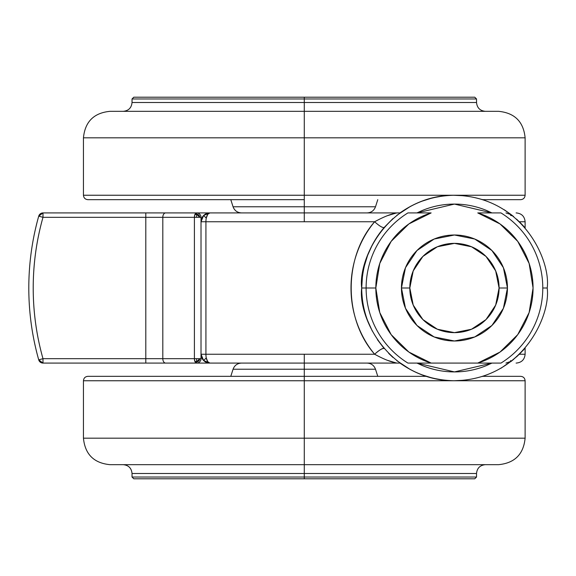 <?xml version="1.0" encoding="UTF-8"?>
<svg xmlns="http://www.w3.org/2000/svg" width="576" height="576" viewBox="0 0 576 576"><rect width="100%" height="100%" fill="white"/><g stroke="black" fill="none" stroke-linecap="round" stroke-linejoin="round"><path stroke-width="0.86" d="M512.698 215.82L510.638 215.474L510.638 214.265M173.47 212.918L209.851 212.918A8.834 8.834 -90 0 0 203.638 215.474L206.266 218.124L207.713 214.33L209.851 212.918A8.834 3.931 90 0 0 206.266 218.124A8.834 3.931 90 0 0 205.92 221.753L304.279 221.753L304.279 212.918L170.215 212.918M145.8 363.082L145.8 217.332L162.806 217.332L162.806 358.668L194.4 358.668L194.818 361.246L196.603 361.807L196.603 358.668L194.4 358.668L194.4 217.332L196.603 217.332L196.603 214.193L196.603 217.332L199.742 217.332L196.603 214.193L194.818 214.754L194.4 217.332L162.806 217.332L162.806 358.668L145.8 358.668L145.8 363.082L165.636 363.082L42.984 363.082L42.984 358.668L42.984 363.082A4.414 4.414 0 0 1 38.729 359.863L42.984 358.668L145.8 358.668L145.8 217.332L42.984 217.332C36.475 240.437 33.214 263.995 33.214 288C33.214 312.005 36.475 335.563 42.984 358.668L38.729 359.863A265.003 265.003 0 0 1 28.8 288A265.003 265.003 0 0 0 38.729 359.863L42.984 363.082L209.851 363.082L207.713 361.67L206.266 357.876L203.638 360.526L201.017 354.247A8.834 8.834 -90 0 0 203.638 360.526L206.266 357.876A8.834 3.931 -90 0 1 205.92 354.247L201.017 354.247L205.92 354.247A8.834 3.931 90 0 0 206.266 357.876A8.834 3.931 90 0 0 209.851 363.082L304.279 363.082L304.279 354.247L205.92 354.247L374.63 354.247C367.099 345.197 361.253 334.886 357.091 323.323C353.03 311.962 350.993 300.161 351 287.914C351.014 275.702 353.052 263.938 357.113 252.612C361.274 241.07 367.114 230.782 374.63 221.753L205.92 221.753L205.92 354.247L205.92 221.753L201.017 221.753L201.017 354.247L201.017 221.753L205.92 221.753A8.834 3.931 -90 0 1 206.266 218.124L203.638 215.474A8.834 8.834 -90 0 0 201.017 221.753L203.638 215.474L209.83 212.918M362.448 276.235L361.699 288C357.97 315.13 385.798 379.483 454.45 380.75C523.102 379.483 550.93 315.13 547.2 288L542.786 288L547.2 288C550.93 260.87 523.102 196.517 454.45 195.25C385.798 196.517 357.97 260.87 361.699 288L366.113 288L361.699 288C357.97 260.87 385.798 196.517 454.45 195.25C523.102 196.517 550.93 260.87 547.2 288C550.93 315.13 523.102 379.483 454.45 380.75C385.798 379.483 357.97 315.13 361.699 288C361.778 299.491 363.737 310.313 367.567 320.458L372.319 331.099M416.974 212.918L454.45 204.084L491.926 212.918L486.562 210.47C476.28 206.215 465.581 204.084 454.45 204.084C443.318 204.084 432.619 206.215 422.338 210.47L416.959 212.918M524.081 226.685L519.71 222.091L524.462 227.167M522.749 225.252L516.55 219.103M513.72 216.655L511.38 214.776L505.958 212.918M511.078 214.546L504.223 209.736M483.314 199.858L481.968 199.426M464.206 195.761L453.283 195.257M443.146 195.941L432.612 197.856L420.754 201.586M410.738 206.194L396.886 215.28M392.962 218.556L384.142 227.513L377.467 236.268M372.298 244.951L367.654 255.305M367.56 255.557L364.277 266.278M304.279 212.918L304.279 206.777L233.064 206.777L304.279 206.777L233.064 206.777L304.279 206.777L304.279 212.918L397.202 212.918L304.279 212.918L304.279 221.753L374.63 221.753C343.346 257.342 343.433 318.658 374.63 354.247L304.279 354.247L304.279 363.082L397.202 363.082C391.716 362.369 384.192 359.424 374.63 354.247A8.834 1.894 139.3 0 1 384.142 348.487L384.178 348.538M416.959 363.082L422.338 365.53C432.619 369.785 443.318 371.916 454.45 371.916C465.581 371.916 476.28 369.785 486.562 365.53L491.94 363.082L454.45 371.916L416.974 363.082M377.46 339.725L384.149 348.502M388.692 353.412L392.954 357.437M396.9 360.742L410.63 369.749M420.905 374.472L432.749 378.173L443.29 380.074M453.874 380.75L464.364 380.218C441.144 382.63 419.688 376.92 399.996 363.082L304.279 363.082L304.279 369.223L375.502 369.223L304.279 369.223L304.279 380.75L454.442 380.75L304.279 380.75L304.279 438.17L525.118 438.17L304.279 438.17L525.118 438.17L304.279 438.17L304.279 464.666L498.614 464.666L304.279 464.666L304.279 473.501L132.034 473.501L476.532 473.501L304.279 473.501L304.279 477.036L476.532 477.036L304.279 477.036L476.532 477.036L304.279 477.036L304.279 478.8L474.768 478.8L304.279 478.8L474.768 478.8L476.532 477.036L476.532 473.501C477.065 468.144 480.01 465.199 485.366 464.666M482.134 376.524L484.344 375.804M500.99 368.23L513.59 359.453M516.578 356.868L524.542 348.739M522.922 350.568L523.807 349.625M519.365 221.753L525.118 221.753L519.365 221.753L525.118 227.923L525.118 221.753C524.585 216.396 521.64 213.451 516.283 212.918L516.103 212.918M516.103 363.082L516.283 363.082C521.64 362.549 524.585 359.604 525.118 354.247L525.118 348.077L519.365 354.247L525.118 354.247L519.365 354.247L511.38 361.224L505.958 363.082M191.642 212.918L209.873 212.918L191.642 212.918M397.282 212.918L397.807 212.918M209.851 363.082L203.638 360.526A8.834 8.834 -90 0 0 209.851 363.082L304.279 363.082L304.279 369.223L375.502 369.223L233.064 369.223L304.279 369.223L233.064 369.223L304.279 369.223L304.279 376.337L87.862 376.337C85.19 376.603 83.722 378.079 83.448 380.75L83.448 438.17C85.025 454.262 93.852 463.09 109.951 464.666L498.614 464.666C514.706 463.09 523.541 454.262 525.118 438.17L525.118 380.75L454.457 380.75L525.118 380.75C524.844 378.079 523.375 376.603 520.697 376.337L482.731 376.337L520.697 376.337M464.191 195.761C441.029 193.399 419.63 199.116 399.996 212.918L397.93 212.911M218.693 363.082L196.603 363.082L196.603 361.807L199.742 358.668L196.603 358.668L196.603 361.807A3.139 3.139 0 0 1 194.818 361.246A4.414 2.203 90 0 0 196.603 363.082L196.61 363.082A4.414 2.203 -90 0 1 194.818 361.246A4.414 2.203 -90 0 1 194.4 358.668L42.984 358.668A260.582 260.582 0 0 1 42.984 217.332L42.984 212.918L196.603 212.918L196.603 214.193A3.139 3.139 0 0 1 199.742 217.332L201.017 217.332A4.414 4.414 -90 0 0 196.603 212.918L196.61 212.918A4.414 4.414 90 0 1 201.031 217.332L201.017 221.537L201.031 217.332A4.414 4.414 -90 0 0 196.61 212.918L42.984 212.918L38.729 216.137A265.003 265.003 0 0 0 28.8 288A265.003 265.003 0 0 1 38.729 216.137A4.414 4.414 0 0 1 42.984 212.918L42.984 217.332L38.729 216.137L42.984 217.332L145.8 217.332L145.8 212.918L145.8 217.332L162.806 217.332A4.414 2.837 -90 0 1 165.636 212.918A4.414 2.837 90 0 0 162.806 217.332L194.4 217.332A4.414 2.203 -90 0 1 194.818 214.754A4.414 2.203 -90 0 1 196.603 212.918L196.603 212.918A4.414 4.414 90 0 1 201.017 217.332L194.4 217.332L194.4 358.668L201.031 358.668L201.017 354.463L201.017 358.668L199.742 358.668A3.139 3.139 0 0 1 196.603 361.807L196.603 363.082A4.414 4.414 -90 0 0 201.017 358.668A4.414 4.414 90 0 1 196.603 363.082L196.61 363.082A4.414 4.414 -90 0 0 201.031 358.668L201.017 358.668A4.414 4.414 90 0 1 196.61 363.082L165.636 363.082A4.414 2.837 -90 0 1 162.806 358.668A4.414 2.837 90 0 0 165.636 363.082L196.603 363.082M396.374 362.995L387.194 360.245M387.194 215.755L396.23 213.034M374.63 221.753C379.361 225.994 382.529 227.909 384.142 227.513C382.529 227.909 379.361 225.994 374.63 221.753C384.178 216.583 391.702 213.638 397.202 212.918L397.21 212.918M384.142 227.513C369.511 244.771 362.03 264.938 361.699 288M384.127 348.473L384.142 348.487C382.529 348.091 379.361 350.006 374.63 354.247M510.638 360.526L510.638 361.735M508.766 213.379L513.446 216.432M511.38 361.224L508.766 362.628M304.279 376.337L426.01 376.337L304.279 376.337L304.279 380.75L83.448 380.75L304.279 380.75L83.448 380.75L304.279 380.75L304.279 438.17L83.448 438.17L304.279 438.17L83.448 438.17L304.279 438.17L304.279 464.666L109.951 464.666L304.279 464.666L304.279 473.501L132.034 473.501L476.532 473.501L304.279 473.501L304.279 477.036L132.034 477.036L304.279 477.036L132.034 477.036L304.279 477.036L304.279 478.8L133.798 478.8L304.279 478.8L133.798 478.8L132.034 477.036L132.034 473.501C131.501 468.144 128.556 465.199 123.199 464.666M401.45 288A52.999 52.999 0 0 1 454.45 235.001A52.999 52.999 0 0 1 507.449 288A52.999 52.999 0 0 0 454.45 235.001A52.999 52.999 0 0 0 401.45 288L409.817 288A44.633 44.633 0 0 1 454.45 243.367A44.633 44.633 0 0 1 499.082 288L507.449 288L503.417 267.718L491.926 250.524L474.732 239.033L454.45 235.001L434.167 239.033L416.974 250.524L405.482 267.718L401.45 288L405.482 308.282L416.974 325.476L434.167 336.967L454.45 340.999L474.732 336.967L491.926 325.476L503.417 308.282L507.449 288L499.082 288L495.684 305.078L486.014 319.565L471.528 329.234L454.45 332.633L437.371 329.234L422.885 319.565L413.215 305.078L409.817 288L413.215 270.922L422.885 256.435L437.371 246.766L454.45 243.367L471.528 246.766L486.014 256.435L495.684 270.922L499.082 288A44.633 44.633 0 0 1 454.45 332.633A44.633 44.633 0 0 1 409.817 288L401.45 288A52.999 52.999 0 0 0 454.45 340.999A52.999 52.999 0 0 0 507.449 288A52.999 52.999 0 0 1 454.45 340.999A52.999 52.999 0 0 1 401.45 288M431.143 363.082A78.617 78.617 0 0 1 375.833 288L366.113 288A88.337 88.337 0 0 0 407.916 363.082L431.143 363.082L408.874 352.058L391.154 334.627L379.764 312.538L375.833 288L379.764 263.462L391.154 241.373L408.874 223.942L431.143 212.918L407.916 212.918A88.337 88.337 0 0 0 366.113 288A88.337 88.337 0 0 1 407.916 212.918L431.143 212.918A78.617 78.617 0 0 0 375.833 288L366.113 288A88.337 88.337 0 0 0 407.916 363.082L500.983 363.082A88.337 88.337 0 0 0 500.983 212.918A88.337 88.337 0 0 1 500.983 363.082L431.143 363.082M477.756 212.918L500.026 223.942L517.745 241.373L529.135 263.462L533.066 288L529.135 312.538L517.745 334.627L500.026 352.058L477.756 363.082A78.617 78.617 0 0 0 477.756 212.918L500.983 212.918L477.756 212.918M485.366 111.334C480.01 110.801 477.065 107.856 476.532 102.499L476.532 98.964L474.768 97.2L304.279 97.2L304.279 206.777L375.502 206.777L304.279 206.777L304.279 199.663L87.862 199.663L304.279 199.663L304.279 195.25L83.448 195.25L304.279 195.25L83.448 195.25L304.279 195.25L304.279 137.83L83.448 137.83L304.279 137.83L83.448 137.83L304.279 137.83L304.279 111.334L109.951 111.334L304.279 111.334L304.279 102.499L476.532 102.499L132.034 102.499L304.279 102.499L304.279 98.964L132.034 98.964L304.279 98.964L132.034 98.964L304.279 98.964L304.279 97.2L133.798 97.2L304.279 97.2L133.798 97.2L132.034 98.964L132.034 102.499C131.501 107.856 128.556 110.801 123.199 111.334M304.279 97.2L474.768 97.2L304.279 97.2M304.279 98.964L476.532 98.964L304.279 98.964M304.279 102.499L476.532 102.499L304.279 102.499M454.457 195.25L525.118 195.25L525.118 137.83C523.541 121.738 514.706 112.91 498.614 111.334L109.951 111.334C93.852 112.91 85.025 121.738 83.448 137.83L83.448 195.25C83.722 197.921 85.19 199.397 87.862 199.663L304.279 199.663M304.279 111.334L498.614 111.334L304.279 111.334M304.279 137.83L525.118 137.83L304.279 137.83M304.279 195.25L454.442 195.25M482.731 199.663L520.697 199.663L482.731 199.663M304.279 206.777L375.502 206.777L304.279 206.777M38.729 216.137A265.003 265.003 0 0 0 28.8 288M194.818 214.754A3.139 3.139 0 0 1 196.603 214.193L196.603 212.918A4.414 2.203 90 0 0 194.818 214.754M367.085 363.082C371.218 363.319 374.018 365.364 375.502 369.223L377.777 376.337M230.789 376.337L233.064 369.223C234.54 365.364 237.348 363.319 241.474 363.082M241.474 212.918C237.348 212.681 234.54 210.636 233.064 206.777L230.789 199.663M525.118 195.25C524.844 197.921 523.375 199.397 520.697 199.663M377.777 199.663L375.502 206.777C374.018 210.636 371.218 212.681 367.085 212.918M201.031 358.668L201.031 354.715M201.031 221.285L201.031 217.332"/></g></svg>
